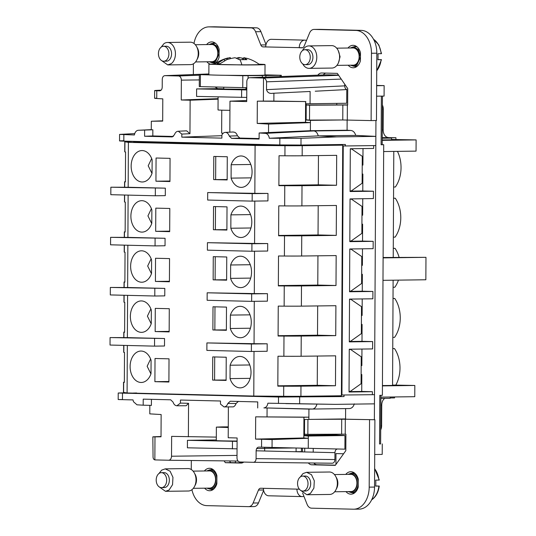<?xml version="1.0" encoding="UTF-8"?>
<svg xmlns="http://www.w3.org/2000/svg" width="536" height="536" viewBox="0 0 536 536"><rect width="100%" height="100%" fill="white"/><g stroke="black" fill="none" stroke-linecap="round" stroke-linejoin="round"><path stroke-width="0.8" d="M208.859 74.484L199.338 74.638L211.157 74.953A28.06 0.523 0.3 0 0 225.254 75.295L243.016 75.429A28.06 0.523 0.3 0 0 254.593 75.382A28.06 0.523 0.3 0 0 258.332 75.335A28.06 0.523 0.3 0 0 264.972 75.027L265.032 64.555A28.06 0.523 0.3 0 0 258.989 64.199M214.963 63.965L208.913 64.26L208.859 74.732A28.06 0.523 0.3 0 0 211.157 74.953M208.913 64.26L243.069 64.95A28.06 0.523 0.3 0 0 265.032 64.555M199.338 74.638L199.278 86.611L246.795 87.73M217.683 88.641L223.753 88.788L217.683 88.641L215.07 87.02M242.754 87.696L242.815 75.723L225.254 75.295M227.968 57.982A37.413 37.413 0 0 0 214.534 64.28A22.445 0.422 0.3 0 0 215.063 64.387A22.445 0.422 0.3 0 0 241.85 64.843A22.445 0.422 0.3 0 0 259.411 64.514A37.413 37.413 0 0 0 247.458 58.464L243.793 57.674L246.908 59.643L239.404 59.684L235.049 57.714L231.485 58.377L226.976 59.536L219.861 63.811A21.413 0.402 0.3 0 1 216.966 63.697L223.78 59.402L230.225 57.526L230.393 58.692M242.815 75.723L262.272 75.569A2.245 1.601 91.4 0 0 262.781 77.218M254.593 75.382L262.272 75.569M264.972 74.866L281.3 75.288L266.01 75.522A2.245 1.601 91.4 0 1 265.534 77.117M246.788 88.949L245.254 87.73M246.741 97.425L196.578 96.4L196.612 88.916L246.781 89.948M217.71 88.641L196.612 88.916M258.332 75.335L266.01 75.522M243.666 58.451L238.962 57.486L236.523 58.143M223.76 87.234L223.746 89.03L246.781 89.304M241.595 97.492L241.636 90.014M220.028 63.684L216.966 63.697M224.638 60.669L224.082 59.429M227.217 59.543L227.137 58.21M238.962 57.486L238.875 59.328M242.6 59.684L242.527 58.129M243.793 57.674L243.478 59.677M245.046 59.67L245.193 58.404M306.465 40.542A7.558 5.4 91.4 0 0 304.83 40.14A7.558 5.4 91.4 0 0 299.242 47.764L301.922 47.831A3.739 2.62 89.3 0 0 301.989 47.831A3.739 2.62 89.3 0 0 304.2 46.016L309.553 33.051A7.484 5.233 89.3 0 1 313.975 29.42A7.484 5.233 89.3 0 1 314.109 29.42L355.884 30.438A22.445 15.705 89.3 0 1 371.468 53.265L376.815 53.191A22.445 15.705 89.3 0 0 361.231 30.371L319.456 29.353A7.484 5.233 89.3 0 0 319.315 29.353A7.484 5.233 89.3 0 0 319.181 29.353M193.978 43.463A22.445 15.705 89.3 0 1 208.886 26.867A22.445 15.705 89.3 0 1 209.295 26.874L251.069 27.885A7.484 5.233 89.3 0 1 255.585 31.738L260.804 44.957A3.739 2.62 89.3 0 0 263.062 46.887L302.592 47.724M193.395 63.811L193.342 74.551M317.875 75.147A7.484 5.233 89.3 0 1 321.493 72.997A7.484 5.233 89.3 0 1 321.627 72.997L337.332 73.378L347.723 88.594L347.636 105.056L342.846 105.009L342.772 119.97L371.12 120.587L371.468 53.265M347.978 48.019A11.223 7.852 89.3 0 1 352.983 45.332A11.223 7.852 89.3 0 1 360.48 52.709L360.44 60.762A11.223 7.852 89.3 0 1 353.278 67.777A11.223 7.852 89.3 0 1 348.199 65.225M206.621 44.582A11.223 7.852 89.3 0 1 211.633 41.895A11.223 7.852 89.3 0 1 219.13 49.265L219.083 57.325A11.223 7.852 89.3 0 1 213.79 63.992M210.259 64.106A11.223 7.852 89.3 0 1 206.849 61.787M208.886 26.867L214.233 26.8A22.445 15.705 89.3 0 1 214.641 26.8L256.416 27.818A7.484 5.233 89.3 0 1 260.932 31.671L266.024 44.575M371.12 120.587L376.466 120.52L376.815 53.191M229.924 110.329A18.706 0.348 -179.7 0 1 218.025 109.94L218.098 96.922M347.636 104.889L306.224 105.043L309.587 105.19L309.507 120.098L342.772 119.97M309.587 105.19L342.846 105.009M323.322 74.946A7.484 5.233 89.3 0 1 325.767 73.097M304.83 40.14L271.323 39.322A7.558 5.4 91.4 0 0 265.742 46.947M355.938 67.074A11.223 7.852 89.3 0 1 354.685 66.263M354.43 46.813A11.223 7.852 89.3 0 1 355.663 45.969M214.588 63.637A11.223 7.852 89.3 0 1 213.335 62.826M213.08 43.376A11.223 7.852 89.3 0 1 214.313 42.532M376.647 85.713L384.138 85.613L384.084 96.091L376.594 96.185M384.138 85.613L376.647 85.432M345.063 84.695L344.728 84.701M345.251 84.969L344.728 84.956L344.722 85.861C344.802 87.777 345.492 89.016 346.779 89.566L346.712 103.26L336.762 103.388L336.755 104.882M337.961 74.296L337.955 75.067L327.221 74.806L249.709 77.713L263.323 78.042A3.739 2.566 -92.1 0 1 263.498 78.055C265.199 78.417 266.218 79.676 266.553 81.827L266.513 89.646C267.43 92.648 269.541 93.854 272.831 93.271L273.903 93.224L273.863 101.096L305.848 101.552M347.134 120.004L347.08 130.221L350.899 130.469C353.184 130.757 354.798 132.399 355.743 135.4L318.27 135.889C317.413 132.888 315.945 131.246 313.862 130.952L350.899 130.469M354.336 403.856C353.385 406.804 351.757 408.365 349.445 408.553L345.62 408.613L345.566 418.931L314.766 419.34L345.311 419.226L345.231 434.187L307.858 434.334L307.939 419.427L338.028 419.052L374.376 419.728L374.503 394.67L341.941 395.019L374.503 394.67L375.857 136.379L355.743 135.4M336.588 136.894L318.27 135.889L269.307 138.255L301.018 138.335L336.588 136.894L375.857 136.379L375.944 120.526M305.882 103.796L305.594 101.552L257.327 101.157L257.206 123.414L305.487 122.282L305.795 119.964L310.438 120.379L340.722 119.984M309.507 120.098L306.143 119.796M326.86 74.819L327.221 74.806M118.188 399.528L118.222 393.015L126.014 392.794M301.446 448.136L301.426 451.62A1.494 1.045 89.3 0 0 301.44 451.868M374.376 419.728L374.899 419.742L374.543 487.07A22.445 15.705 89.3 0 1 359.133 509.133L353.787 509.2A22.445 15.705 89.3 0 1 353.378 509.2L311.604 508.182A7.484 5.233 89.3 0 1 307.088 504.329L302.646 493.073M263.638 490.433L258.459 502.949A7.484 5.233 89.3 0 1 254.044 506.58A7.484 5.233 89.3 0 1 253.91 506.58M242.252 462.903L230.688 462.622L229.535 460.94M134.73 133.598L119.575 134.409L134.402 134.971A5.983 4.188 89.3 0 1 134.891 133.176A5.983 4.188 89.3 0 1 138.315 130.275A5.983 4.188 89.3 0 1 138.422 130.275L152.847 129.792L151.273 129.812L151.32 121.243L162.683 121.116L162.797 98.859L156.746 98.497C153.912 98.316 153.912 98.235 156.767 98.249M301.018 138.335L300.984 145.048L345.352 144.465L345.338 145.966L343.248 145.913L341.941 395.019M375.81 145.564L345.338 145.966M373.679 145.591L373.666 148.432L350.31 148.74L350.082 191.526L373.438 191.225L362.785 190.97L362.872 174.066L362.182 173.939M362.229 165.095L362.919 165.088L363.006 148.573M362.758 165.088L362.229 165.175M372.373 394.617L372.386 391.702L349.037 392.01L349.258 349.217L372.614 348.916L372.654 341.579L349.298 341.888L349.519 299.101L372.875 298.793L372.915 291.463L349.559 291.765L349.78 248.979L373.136 248.671L373.177 241.341L349.82 241.649L350.042 198.93L373.398 198.555L373.438 191.225M362.745 198.695L362.658 215.204L361.968 215.217M361.921 224.189L362.611 224.182L361.921 224.061M361.968 215.298L362.497 215.211M362.611 224.182L362.524 241.086L349.82 241.24M373.177 241.341L362.524 241.086M361.706 265.333L362.396 265.327L362.483 248.811M362.229 265.327L361.706 265.414M361.659 274.184L362.349 274.305L362.256 291.209L349.559 291.363M372.915 291.463L362.256 291.209M362.215 298.934L362.128 315.449L361.445 315.456M361.398 324.434L362.081 324.421L361.398 324.3M361.445 315.536L361.968 315.449M362.081 324.421L361.994 341.332L349.298 341.479M372.654 341.579L361.994 341.332M361.184 365.572L361.867 365.565L361.954 349.05M361.706 365.565L361.177 365.653M361.137 374.423L361.82 374.543L361.733 391.448L349.037 391.602M372.386 391.702L361.733 391.448M374.456 403.849L335.188 404.365L267.913 403.193L267.43 404.988C266.606 406.837 265.434 407.809 263.893 407.896L308.924 409.095L345.62 408.613M344.038 395.065L344.032 396.566L278.506 397.029L118.222 393.015M335.027 434.193L335.027 434.937L304.495 435.333M256.134 450.803L334.946 452.659L334.913 459.546L256.094 458.635L256.134 450.803C256.295 448.538 257.173 447.312 258.767 447.125L344.896 449.161L344.97 435.547L335.027 434.937M334.946 452.659C335.114 450.387 335.992 449.168 337.586 448.98M253.501 462.307L332.273 463.218C333.868 463.044 334.745 461.818 334.913 459.546M313.205 452.15L313.225 448.418M304.703 451.949L304.723 448.217M335.422 465.168L317.064 464.719A7.484 5.233 89.3 0 1 313.808 463.01M335.918 464.478L335.971 453.583L343.596 453.771M380.882 395.334L380.627 443.929L379.548 443.969L379.803 395.347L382.382 395.307L383.696 144.707L381.116 144.747L383.696 144.707M380.627 443.895L379.548 443.969M338.491 75.08L337.955 75.067M344.728 84.212L344.728 84.956M221.77 110.175L221.649 133.149L223.164 133.283M305.594 101.552L305.487 122.282L310.424 122.623L310.384 130.697L259.136 132.975L265.333 133.364L313.862 130.952L310.384 130.697L347.08 130.221M268.523 132.667L268.563 124.091L310.424 122.623L310.438 120.379M306.27 103.79L336.762 103.388M346.712 103.26L310.063 103.736L310.123 91.468L273.903 93.224M305.627 103.796L310.063 103.736M282.599 92.802L310.123 91.468M315.248 91.214L346.779 89.566M246.728 100.534L229.971 101.17L246.721 101.579L246.821 81.733A4.094 2.861 89.3 0 1 249.582 77.713A4.094 2.861 89.3 0 1 249.709 77.713M218.085 99.18L190.139 100.205L181.248 99.991L218.085 98.644M181.248 99.991L181.349 80.139A4.094 2.861 89.3 0 0 178.508 75.978L199.338 75.201M156.746 98.497L156.787 90.765C153.912 90.678 153.919 90.544 156.807 90.376C153.919 90.544 153.912 90.678 156.787 90.765L159.581 90.832C161.175 90.651 162.053 89.425 162.22 87.16L162.261 79.328C162.428 77.057 163.306 75.831 164.9 75.65L178.508 75.978M208.866 73.948L164.78 75.65L208.866 73.955M156.807 90.376L161.122 90.155M383.662 151.547L416.05 151.125L416.11 139.903L382.215 140.352M391.561 139.474L416.11 139.903M382.215 139.943L391.561 139.809L391.568 138.107L382.222 138.241M382.228 137.605L395.923 137.712L382.784 137.893L391.568 138.107M388.372 137.524A7.484 5.233 89.3 0 1 383.18 129.92L383.287 109.264A7.484 5.233 89.3 0 0 382.396 105.029M382.262 443.935L382.208 454.407L374.718 454.508M380.828 405.082L381.739 405.069L381.625 425.731A7.484 5.233 89.3 0 1 380.694 429.919M381.739 405.069A7.484 5.233 89.3 0 1 384.781 398.375M394.563 396.955L394.556 397.9L390.208 397.96M380.862 398.429L390.208 398.295L390.215 397.008M380.868 397.136L414.764 396.694L414.824 385.471L392.566 385.049M382.429 385.893L414.824 385.471M221.891 135.688L181.818 137.156L221.877 138.134L221.891 135.065A5.983 4.188 89.3 0 1 225.22 132.392A5.983 4.188 89.3 0 1 225.435 132.385C227.21 132.539 228.483 133.766 229.254 136.07L231.639 138.368L239.82 138.074L259.109 138.543M229.971 101.17L229.817 132.164M235.398 462.736L235.405 461.007M190.139 100.205L189.958 133.692L181.831 134.087L181.818 137.156M122.677 399.555C116.828 399.481 116.754 399.514 122.463 399.655L122.496 393.236M230.239 401.25L227.854 403.434C227.063 405.692 225.777 406.858 224.001 406.925L220.484 404.077L220.504 401.008L180.438 400.037L180.424 403.106L176.88 405.779C175.105 405.625 173.832 404.399 173.061 402.101L170.676 399.802L143.213 399.132L143.179 405.189L136.982 404.807L133.484 401.732L133.015 399.91L122.463 399.655M296.04 396.318L296.04 396.861L344.032 396.566M296.04 396.861L275.062 396.747L136.62 393.377C130.952 393.216 130.965 393.089 136.66 392.988M216.316 437.108L171.634 436.378L171.527 456.223C171.346 458.702 170.388 460.042 168.646 460.243L155.031 459.915A3.739 2.667 -89.4 0 1 154.857 459.901C153.557 459.54 152.954 458.28 153.048 456.116L152.84 436.847M243.746 462.072A7.484 5.233 89.3 0 1 241.187 463.071A7.484 5.233 89.3 0 1 241.046 463.071L225.341 462.689L224.102 460.873M225.341 462.689L230.688 462.622M264.684 448.364L264.67 450.93A1.494 1.045 89.3 0 1 264.67 451.004M237.086 441.363L187.446 440.324L216.303 439.949M237.086 441.041A18.706 0.348 -179.7 0 1 216.296 440.585L216.37 427.118L228.262 427.507M294.485 447.975L264.503 448.364M296.1 448.009L296.08 451.694L301.426 451.62M345.231 434.187L345.914 434.2L345.827 450.655L335.281 465.362L311.724 464.792A7.484 5.233 89.3 0 1 308.354 462.943M345.311 419.226L374.899 419.742M353.787 509.2A22.445 15.705 89.3 0 0 369.197 487.137L369.552 419.815M299.356 489.18L260.751 488.242A3.739 2.62 89.3 0 0 260.684 488.242A3.739 2.62 89.3 0 0 258.473 490.058L253.119 503.016A7.484 5.233 89.3 0 1 248.697 506.647A7.484 5.233 89.3 0 1 248.563 506.647L206.789 505.629A22.445 15.705 89.3 0 1 191.922 489.696M191.319 460.504L191.272 469.529M300.984 145.048L279.825 144.934L123.816 141.136L123.85 134.717M124.03 140.74C118.161 140.841 118.088 140.975 123.816 141.136M335.918 395.843L335.918 396.365M337.231 145.048L337.231 144.573M362.182 174.073L362.872 174.066M362.785 190.97L350.088 191.118M361.659 274.311L362.349 274.305M361.137 374.55L361.82 374.543M285.822 403.615L335.188 404.365M228.376 407.032L228.209 437.751L237.106 437.972L236.999 457.818A4.094 2.861 89.3 0 0 239.84 461.978L253.454 462.307C255.042 462.133 255.927 460.906 256.094 458.635M344.97 435.547L308.321 436.029L308.254 448.297M349.445 408.553L308.924 409.095L308.883 417.169L303.939 417.236L303.832 437.966L308.307 438.274L272.094 439.574L255.558 439.098L303.832 437.966L303.885 435.721L308.321 436.029M345.566 418.931L304.227 419.474M255.558 439.098L255.672 416.841L308.883 417.169L308.877 419.413M263.893 407.896L312.401 409.035C314.491 408.861 315.979 407.3 316.863 404.352M307.858 434.334L304.502 434.207M377.9 59.55L381.143 59.67L377.88 59.724A19.209 13.44 -90.7 0 0 377.913 53.741L381.17 53.68A18.773 13.139 -90.7 0 0 373.565 39.302M265.333 133.364A5.983 4.188 89.3 0 1 268.838 136.439A5.983 4.188 89.3 0 1 269.3 138.255M263.498 78.055L263.377 101.096L273.863 101.096M257.206 123.414L268.563 124.091M263.377 101.096L257.327 101.157M232.999 132.01L234.755 132.305A6.278 4.395 -90.7 0 1 237.441 135.796L229.254 136.07M239.82 138.074L237.441 135.796M152.847 129.792L152.814 135.956L173.356 136.452M185.885 130.864L186.709 130.878L189.958 133.692M162.683 120.808L151.32 121.243M397.444 151.366A27.684 19.37 89.3 0 1 395.354 187.01L393.598 187.03M395.91 139.414L395.923 137.712M392.754 348.547L394.509 348.588A27.684 19.37 89.3 0 1 395.856 385.009M382.436 385.558L392.56 385.431L393.116 280.201M172.21 136.915L174.461 134.737C175.252 132.472 176.538 131.313 178.32 131.24L181.831 134.087M186.113 130.844L178.32 131.24M172.297 136.908L144.593 136.251L144.62 130.194M231.639 138.368L259.102 139.038L259.136 132.975M180.424 403.106L188.551 403.3L186.146 405.739L176.88 405.779M188.377 436.786L188.551 403.3M224.001 406.925L233.321 406.864A6.278 4.395 -90.7 0 0 236.041 403.508L238.446 401.343M230.266 401.25L257.729 401.92L257.695 407.976M151.433 399.333L151.4 405.39L143.179 405.189M149.832 405.35L149.785 413.866L161.142 414.542L161.028 436.8L154.978 436.867C152.137 436.887 152.144 436.84 154.991 436.726L161.028 436.498M154.857 459.901L154.978 436.867C152.137 436.887 152.144 436.84 154.991 436.726M204.39 470.977A11.223 7.852 89.3 0 1 209.395 468.29A11.223 7.852 89.3 0 1 216.892 475.66L216.852 483.72A11.223 7.852 89.3 0 1 209.69 490.735A11.223 7.852 89.3 0 1 204.618 488.182M345.968 491.619A11.223 7.852 89.3 0 0 351.04 494.172A11.223 7.852 89.3 0 0 358.202 487.157L358.249 479.104A11.223 7.852 89.3 0 0 350.752 471.727A11.223 7.852 89.3 0 0 345.74 474.414M264.503 447.265L264.503 448.485L256.657 448.585M237.046 448.84L187.406 447.808L187.446 440.324M232.47 441.423L232.43 448.9M228.269 426.857A18.706 0.348 0.3 0 0 221.984 426.897L216.37 427.118M303.892 496.242A7.558 5.4 -88.6 0 1 302.15 496.604A7.558 5.4 -88.6 0 1 296.937 489.12M302.15 496.604L268.643 495.787A7.558 5.4 -88.6 0 1 263.431 488.303M277.829 385.82L317.252 385.304L335.476 385.746L300.964 386.181L300.91 396.278L341.405 395.776L342.718 145.169L278.204 145.444L133.665 141.685M267.035 416.72L267.075 408.151M255.672 416.841L303.939 417.236L303.972 419.48M381.062 59.63L381.143 59.67A18.773 13.139 -90.7 0 1 376.728 70.745M152.814 135.956L144.593 136.251M336.675 48.166L353.016 47.952A8.603 6.023 89.3 0 1 358.953 54.464A8.603 6.023 89.3 0 1 355.978 64.179A8.603 6.023 89.3 0 1 353.244 65.157L336.903 65.372M195.325 44.729L211.666 44.515A8.603 6.023 89.3 0 1 217.603 51.021A8.603 6.023 89.3 0 1 214.628 60.736A8.603 6.023 89.3 0 1 211.888 61.72L195.553 61.935M393.786 151.42L393.23 257.367M302.572 451.895L302.425 448.163M394.509 348.588L392.754 348.614M168.693 460.25L238.058 461.034L168.646 460.243M210.849 469.771A11.223 7.852 89.3 0 1 212.082 468.926M212.357 490.031A11.223 7.852 89.3 0 1 211.104 489.221M352.199 473.208A11.223 7.852 89.3 0 1 353.432 472.363M353.706 493.468A11.223 7.852 89.3 0 1 352.453 492.658M228.269 426.998L222.943 427.152L228.269 427.373M375.669 485.944L378.912 486.065L375.649 486.118A19.209 13.44 -90.7 0 0 375.682 480.135L378.939 480.075A18.773 13.139 -90.7 0 0 374.637 468.786M350.088 190.883L351.408 190.863L362.135 183.245L362.276 156.318L351.623 148.975L350.31 148.941M350.303 148.988L351.623 148.975M349.827 241.006L351.14 240.986L361.874 233.368L362.014 206.434L351.361 199.097L350.042 199.064M350.042 199.111L351.361 199.097M349.559 291.122L350.879 291.108L361.612 283.484L361.753 256.556L351.1 249.213L349.78 249.18M349.78 249.233L351.1 249.213M349.298 341.244L350.618 341.224L361.351 333.606L361.492 306.672L350.839 299.336L349.519 299.302M349.519 299.349L350.839 299.336M349.037 391.36L350.356 391.347L361.083 383.722L361.224 356.795L350.578 349.452L349.258 349.425M349.258 349.472L350.578 349.452M393.076 287.269L394.824 287.249A27.684 19.37 89.3 0 0 398.456 280.134M393.277 248.376L395.032 248.349A27.684 19.37 89.3 0 1 399.092 257.293M393.277 248.309L395.032 248.349M392.814 337.392L394.563 337.365A27.684 19.37 89.3 0 0 394.771 298.472L393.015 298.425M393.015 298.492L394.771 298.472M393.545 198.186L395.293 198.233L393.545 198.253M395.293 198.233A27.684 19.37 89.3 0 1 395.092 237.126L393.337 237.153M133.665 141.471L130.817 141.504A20.951 0.389 0.3 0 0 124.788 141.752A20.951 0.389 0.3 0 0 124.928 141.799L128.399 142.375L128.164 187.258L110.858 187.211L165.336 188.163L128.164 187.258M123.528 382.248L123.474 392.352A20.951 0.389 0.3 0 0 123.615 392.399L123.669 382.295A20.951 0.389 0.3 0 1 123.528 382.248A20.951 0.389 0.3 0 1 124.352 382.148M125.404 181.664A20.951 0.389 0.3 0 0 124.58 181.771A20.951 0.389 0.3 0 0 124.714 181.818L125.404 181.932L125.558 152.01L124.875 151.896L124.928 141.799M125.143 231.787A20.951 0.389 0.3 0 0 124.319 231.894A20.951 0.389 0.3 0 0 124.453 231.934L125.143 232.048L125.297 202.126L124.613 202.012A20.951 0.389 -179.7 0 1 124.473 201.971L124.506 195.024M124.881 281.909A20.951 0.389 0.3 0 0 124.051 282.01A20.951 0.389 0.3 0 0 124.191 282.057L124.875 282.171L125.035 252.248L124.352 252.134A20.951 0.389 -179.7 0 1 124.211 252.088L124.245 245.146M124.613 332.025A20.951 0.389 0.3 0 0 123.789 332.132A20.951 0.389 0.3 0 0 123.93 332.179L124.613 332.293L124.774 302.371L124.084 302.257A20.951 0.389 -179.7 0 1 123.95 302.21L123.984 295.262M123.669 382.295L124.352 382.409L124.506 352.487L123.823 352.373A20.951 0.389 -179.7 0 1 123.682 352.326L123.722 345.385M254.01 351.448L253.776 396.057L127.086 392.975L123.615 392.399M127.086 392.975L127.334 345.472M127.374 337.62L164.545 338.524L110.074 337.573L127.374 337.62L127.595 295.349M127.635 287.497L164.807 288.401L110.336 287.45L127.635 287.497L127.856 245.233M127.903 237.381L165.068 238.286L110.597 237.327L127.903 237.381L128.124 195.111M206.909 342.919L251.404 344.005L267.183 343.797L267.149 351.274L251.371 351.482L206.869 350.397L206.909 342.919L254.051 343.69L254.272 301.326M207.171 292.797L251.672 293.882L267.451 293.674L267.41 301.158L251.632 301.359L207.13 300.281L207.171 292.797L254.312 293.574L254.533 251.21M207.432 242.681L251.933 243.759L267.712 243.558L267.672 251.036L251.893 251.243L207.392 250.158L207.432 242.681L254.58 243.451L254.801 201.087M207.693 192.558L252.195 193.643L267.973 193.436L267.933 200.913L252.155 201.121L207.653 200.042L207.693 192.558L254.841 193.335L255.089 145.457L128.399 142.375M165.336 188.163L165.296 195.64L155.319 195.774L110.818 194.689L110.858 187.211M165.068 238.286L165.034 245.763L155.058 245.897L110.557 244.811L110.597 237.327M164.807 288.401L164.766 295.885L154.797 296.013L110.295 294.934L110.336 287.45M164.545 338.524L164.505 346.001L154.529 346.135L110.034 345.05L110.074 337.573M252.074 171.942A15.712 10.995 -90.7 0 0 240.872 155.963A15.712 10.995 -90.7 0 0 231.163 164.74L231.096 178.126A15.712 10.995 -90.7 0 0 241.28 187.386A15.712 10.995 -90.7 0 0 252.074 171.942M212.625 380.091L212.745 356.902L226.232 357.231L226.112 380.419L212.625 380.091L226.112 380.004M212.886 329.975L213.006 306.78L226.494 307.108L226.373 330.303L212.886 329.975L226.373 329.888M152.13 159.829A15.712 10.995 -90.7 0 0 141.94 150.562A15.712 10.995 -90.7 0 0 131.153 166.006A15.712 10.995 -90.7 0 0 142.355 181.985A15.712 10.995 -90.7 0 0 152.056 173.208L152.13 159.829M151.34 310.19L151.273 323.57A15.712 10.995 -90.7 0 1 141.564 332.347A15.712 10.995 -90.7 0 1 130.369 316.367A15.712 10.995 -90.7 0 1 141.156 300.924A15.712 10.995 -90.7 0 1 151.34 310.19M130.63 266.251A15.712 10.995 -90.7 0 0 141.826 282.224A15.712 10.995 -90.7 0 0 151.534 273.447L151.608 260.067A15.712 10.995 -90.7 0 0 141.417 250.808A15.712 10.995 -90.7 0 0 130.63 266.251M151.869 209.945L151.795 223.331A15.712 10.995 -90.7 0 1 142.094 232.108A15.712 10.995 -90.7 0 1 130.891 216.129A15.712 10.995 -90.7 0 1 141.678 200.685A15.712 10.995 -90.7 0 1 151.869 209.945M155.802 208.129L169.805 208.47L169.684 231.659L155.681 231.318L155.802 208.129M155.279 308.374L169.282 308.709L169.162 331.905L155.159 331.563L155.279 308.374M156.063 158.013L170.066 158.355L169.946 181.543L155.942 181.202L156.063 158.013M169.423 281.782L155.42 281.44L155.541 258.252L169.544 258.593L169.423 281.782M154.897 381.679L155.018 358.49L169.021 358.832L168.9 382.021L154.897 381.679L168.9 381.498M230.045 378.604L230.118 365.224A15.712 10.995 -90.7 0 1 239.82 356.447A15.712 10.995 -90.7 0 1 251.022 372.426A15.712 10.995 -90.7 0 1 240.235 387.87A15.712 10.995 -90.7 0 1 230.045 378.604L250.178 378.342M230.574 278.365A15.712 10.995 -90.7 0 0 240.758 287.624A15.712 10.995 -90.7 0 0 251.545 272.181A15.712 10.995 -90.7 0 0 240.349 256.208A15.712 10.995 -90.7 0 0 230.641 264.985L230.574 278.365L250.701 278.104M230.306 328.488L230.38 315.101A15.712 10.995 -90.7 0 1 240.088 306.324A15.712 10.995 -90.7 0 1 251.284 322.304A15.712 10.995 -90.7 0 1 240.496 337.747A15.712 10.995 -90.7 0 1 230.306 328.488L250.439 328.22M251.806 222.065A15.712 10.995 -90.7 0 0 240.61 206.085A15.712 10.995 -90.7 0 0 230.902 214.862L230.835 228.242A15.712 10.995 -90.7 0 0 241.019 237.508A15.712 10.995 -90.7 0 0 251.806 222.065M213.147 279.852L226.634 280.181L226.755 256.992L213.268 256.664L213.147 279.852L226.634 279.765M213.408 229.73L226.895 230.058L227.016 206.869L213.529 206.541L213.408 229.73L226.902 229.643M213.67 179.614L213.797 156.425L227.277 156.753L227.157 179.942L213.67 179.614L227.164 179.526M130.107 366.49A15.712 10.995 -90.7 0 0 141.303 382.47A15.712 10.995 -90.7 0 0 151.011 373.686L151.078 360.306A15.712 10.995 -90.7 0 0 140.894 351.047A15.712 10.995 -90.7 0 0 130.107 366.49M267.183 343.797L254.051 343.69M253.776 396.057L283.671 396.292A20.951 0.389 -179.7 0 0 300.91 396.278M335.476 385.746L335.637 355.824L301.118 356.252A20.951 0.389 -179.7 0 1 283.879 356.266L277.983 356.226L277.829 386.148L283.725 386.195L283.671 396.292M278.09 335.704L317.52 335.188L335.737 335.63L335.898 305.708L301.379 306.136A20.951 0.389 -179.7 0 1 284.14 306.15L278.244 306.103L278.09 336.025L283.986 336.072A20.951 0.389 0.3 0 0 301.225 336.059L301.118 356.252M278.351 285.581L317.781 285.065L336.005 285.507L336.159 255.585L301.641 256.014A20.951 0.389 -179.7 0 1 284.402 256.027L278.506 255.98L278.351 285.902L284.248 285.949A20.951 0.389 0.3 0 0 301.487 285.936L301.379 306.136M278.613 235.458L318.042 234.942L336.266 235.391L336.42 205.469L301.902 205.898A20.951 0.389 -179.7 0 1 284.67 205.911L278.774 205.864L278.613 235.786L284.509 235.833A20.951 0.389 0.3 0 0 301.748 235.82L301.641 256.014M278.881 185.342L318.304 184.826L336.528 185.268L336.682 155.346L302.17 155.775A20.951 0.389 -179.7 0 1 284.931 155.788L279.035 155.742L278.874 185.664L284.77 185.711A20.951 0.389 0.3 0 0 302.009 185.697L301.902 205.898M255.089 145.457L284.985 145.691L284.931 155.788M267.973 193.436L254.841 193.335M267.712 243.558L254.58 243.451M267.451 293.674L254.312 293.574M300.964 386.181A20.951 0.389 -179.7 0 1 283.725 386.195M336.266 235.391L301.748 235.82M336.005 285.507L301.487 285.936M335.737 335.63L301.225 336.059M342.718 145.169L302.217 145.678A20.951 0.389 -179.7 0 1 284.985 145.691M336.528 185.268L302.009 185.697M378.825 486.025L378.912 486.065A18.773 13.139 -90.7 0 1 372.165 499.378A18.773 13.139 -90.7 0 1 371.723 499.699M124.788 141.752L124.734 151.849A20.951 0.389 0.3 0 0 124.875 151.896M383.106 257.501L425.966 257.334L425.852 279.772L382.985 280.335M155.319 195.774L155.36 188.29M155.058 245.897L155.098 238.413M154.797 296.013L154.83 288.536M154.529 346.135L154.569 338.651M250.808 164.485L231.163 164.74M251.223 177.858L231.096 178.126M214.715 356.949L214.594 380.064M214.976 306.833L214.856 329.948M151.989 173.416L148.197 165.785L151.661 158.535M150.877 308.897L147.407 316.146L151.199 323.778M151.139 258.781L147.675 266.024L151.46 273.661M151.4 208.658L147.936 215.907L151.721 223.539M169.691 231.137L155.681 231.318M169.162 331.375L155.159 331.563M169.952 181.021L155.942 181.202M169.423 281.259L155.42 281.44M249.756 364.969L230.118 365.224M250.279 264.724L230.641 264.985M250.017 314.846L230.38 315.101M250.54 214.608L230.902 214.862M250.962 227.981L230.835 228.242M215.238 256.711L215.117 279.825M215.499 206.588L215.378 229.71M215.76 156.472L215.64 179.587M150.616 359.02L147.145 366.269L150.938 373.9M251.672 293.882L251.632 301.359M251.933 243.759L251.893 251.243M252.195 193.643L252.155 201.121M251.404 344.005L251.371 351.482M318.042 234.942L318.196 205.69M317.781 285.065L317.935 255.813M317.52 335.188L317.667 305.935M317.252 385.304L317.406 356.051M318.304 184.826L318.458 155.574M302.699 63.858A11.223 7.852 -90.7 0 0 309.084 68.36L331.891 68.059A11.223 7.852 -90.7 0 0 335.462 66.779A11.223 7.852 -90.7 0 0 339.469 59.007A11.223 7.852 -90.7 0 0 339.409 54.464A11.223 7.852 -90.7 0 0 331.603 45.614L308.796 45.915A11.223 7.852 -90.7 0 0 305.225 47.195A11.223 7.852 -90.7 0 0 302.525 50.578M167.44 42.471A11.223 7.852 -90.7 0 1 175.185 50.96A11.223 7.852 -90.7 0 1 171.306 63.637L167.734 64.916L190.541 64.622A11.223 7.852 -90.7 0 0 194.112 63.335A11.223 7.852 -90.7 0 0 198.112 55.57A11.223 7.852 -90.7 0 0 198.059 51.027A11.223 7.852 -90.7 0 0 190.253 42.177L167.44 42.471A11.223 7.852 -90.7 0 0 163.875 43.758L161.175 47.134M383.099 257.89L425.966 257.334M309.084 68.36A11.223 7.852 -90.7 0 0 312.656 67.074A11.223 7.852 -90.7 0 0 316.535 54.404A11.223 7.852 -90.7 0 0 308.796 45.915M167.734 64.916L161.349 60.421M193.094 471.124L209.435 470.91A8.603 6.023 89.3 0 1 215.371 477.415A8.603 6.023 89.3 0 1 212.39 487.13A8.603 6.023 89.3 0 1 209.656 488.115L193.315 488.33M334.444 474.561L350.785 474.347A8.603 6.023 89.3 0 1 356.721 480.859A8.603 6.023 89.3 0 1 353.74 490.574A8.603 6.023 89.3 0 1 351.006 491.552L334.672 491.767M304.924 49.707L307.597 49.667A7.484 5.233 89.3 0 1 312.756 55.329A7.484 5.233 89.3 0 1 310.17 63.777A7.484 5.233 89.3 0 1 307.791 64.635L305.118 64.668A7.484 5.233 -90.7 0 0 307.497 63.811A7.484 5.233 -90.7 0 0 310.089 55.362A7.484 5.233 -90.7 0 0 304.924 49.707A7.484 5.233 -90.7 0 0 302.545 50.558A7.484 5.233 -90.7 0 0 299.959 59.007A7.484 5.233 -90.7 0 0 305.118 64.668M163.574 46.264L166.247 46.23A7.484 5.233 89.3 0 1 171.406 51.892A7.484 5.233 89.3 0 1 168.82 60.34A7.484 5.233 89.3 0 1 166.441 61.191L163.768 61.231A7.484 5.233 -90.7 0 0 166.147 60.374A7.484 5.233 -90.7 0 0 168.733 51.925A7.484 5.233 -90.7 0 0 163.574 46.264A7.484 5.233 -90.7 0 0 161.195 47.121A7.484 5.233 -90.7 0 0 158.602 55.57A7.484 5.233 -90.7 0 0 163.768 61.231M159.112 486.815L165.503 491.311L188.31 491.016A11.223 7.852 -90.7 0 0 191.875 489.73A11.223 7.852 -90.7 0 0 195.881 481.965A11.223 7.852 -90.7 0 0 195.821 477.422A11.223 7.852 -90.7 0 0 188.015 468.571L165.209 468.866L161.644 470.152L158.944 473.529A7.484 5.233 -90.7 0 0 156.371 481.965A7.484 5.233 -90.7 0 0 161.537 487.626A7.484 5.233 -90.7 0 0 163.916 486.768A7.484 5.233 -90.7 0 0 166.502 478.32A7.484 5.233 -90.7 0 0 161.343 472.658A7.484 5.233 -90.7 0 0 158.964 473.516M300.468 490.252L306.853 494.748L329.66 494.453A11.223 7.852 -90.7 0 0 333.231 493.174A11.223 7.852 -90.7 0 0 337.231 485.402A11.223 7.852 -90.7 0 0 337.171 480.859A11.223 7.852 -90.7 0 0 329.365 472.008L306.559 472.31L302.994 473.59L300.294 476.973M165.503 491.311L169.068 490.031L172.552 484.678L172.954 477.355L170.1 471.211L165.209 468.873M306.853 494.748L310.418 493.468L313.902 488.115L314.304 480.799L311.45 474.648L306.559 472.31M161.343 472.658L164.009 472.625A7.484 5.233 89.3 0 1 169.175 478.286A7.484 5.233 89.3 0 1 166.589 486.735A7.484 5.233 89.3 0 1 164.21 487.586L161.537 487.626M302.693 476.102L305.366 476.062A7.484 5.233 89.3 0 1 310.525 481.723A7.484 5.233 89.3 0 1 307.939 490.172A7.484 5.233 89.3 0 1 305.56 491.03L302.887 491.063A7.484 5.233 -90.7 0 0 305.265 490.206A7.484 5.233 -90.7 0 0 307.852 481.757A7.484 5.233 -90.7 0 0 302.693 476.102A7.484 5.233 -90.7 0 0 300.314 476.953A7.484 5.233 -90.7 0 0 297.721 485.402A7.484 5.233 -90.7 0 0 302.887 491.063M200.343 86.665L200.41 74.692M248.088 78.383L248.101 75.757M280.167 76.568L280.174 75.335M241.85 64.843A37.413 8.134 -89.9 0 0 239.92 59.684M347.281 120.01L347.355 105.049M355.884 30.438L361.231 30.371M314.109 29.42L319.456 29.353M209.295 26.874L214.641 26.8M251.069 27.885L256.416 27.818M255.585 31.738L260.932 31.671M260.804 44.957L265.957 44.89M263.062 46.887L265.742 46.846M299.664 397.143L299.631 403.856M381.116 144.747L381.371 96.125M266.513 89.646L344.722 85.861M266.553 81.827L341.238 79.1M338.645 75.295L263.323 78.042M199.312 79.918L181.349 80.139M357.17 66.23L353.793 66.276L356.882 65.164L360.453 57.225M360.46 56.193L358.316 49.52L353.532 46.826L356.916 46.779M215.82 62.792L212.437 62.839L215.532 61.727L219.103 53.788M219.11 52.756L216.966 46.076L212.182 43.389L215.566 43.342M382.269 129.933L383.18 129.92M382.376 109.27L383.287 109.264M380.721 425.745L381.625 425.731M311.724 464.792L317.064 464.719M369.197 487.137L374.543 487.07M258.473 490.058L263.558 489.991M253.119 503.016L258.459 502.949M279.859 138.509L279.825 144.934M278.506 397.029L278.472 403.454M138.422 130.275L151.273 129.632L138.315 130.275M351.448 65.184A8.978 6.285 -90.7 0 0 356.098 64.508A8.978 6.285 -90.7 0 0 358.912 53.138A8.978 6.285 -90.7 0 0 351.221 47.979M210.099 61.747A8.978 6.285 -90.7 0 0 214.748 61.071A8.978 6.285 -90.7 0 0 217.562 49.694A8.978 6.285 -90.7 0 0 209.871 44.535M275.069 396.225L275.062 396.747M341.7 419.192L341.626 434.153M137.94 141.484L137.94 142.027M276.382 145.397L276.382 144.847M297.353 145.082L297.353 145.544M261.561 447.192L261.608 439.46M272.094 439.574L272.047 447.446M171.527 456.223L237.013 455.406M227.854 403.434L236.041 403.501M338.477 62.719L340.079 56.729L338.317 50.786M197.121 59.282A8.603 6.023 -90.7 0 0 196.967 47.342M124.687 187.03L124.714 181.818M124.613 202.012L124.647 195.03M124.426 237.147L124.453 231.934M124.352 252.134L124.386 245.146M124.164 287.269L124.191 282.057M124.084 302.257L124.124 295.269M123.903 337.392L123.93 332.179M123.823 352.373L123.863 345.385M283.986 336.072L283.879 356.266M284.248 285.949L284.14 306.15M284.509 235.833L284.402 256.027M284.77 185.711L284.67 205.911M302.217 145.678L302.17 155.775M339.469 59.007L339.523 58.565A9.045 6.325 -90.7 0 0 339.476 54.907L339.409 54.464M198.112 55.57L198.173 55.128A9.045 6.325 -90.7 0 0 198.126 51.463L198.059 51.027M213.589 489.187L210.206 489.234A9.728 6.807 -90.7 0 0 213.295 488.122A9.728 6.807 -90.7 0 0 216.872 480.223M216.879 479.124A9.728 6.807 -90.7 0 0 209.951 469.777L213.335 469.737M354.939 492.624L351.556 492.671A9.728 6.807 -90.7 0 0 354.651 491.559A9.728 6.807 -90.7 0 0 358.222 483.66M358.229 482.561A9.728 6.807 -90.7 0 0 351.301 473.221L354.685 473.174M207.861 488.142A8.978 6.285 -90.7 0 0 212.517 487.465A8.978 6.285 -90.7 0 0 215.331 476.089A8.978 6.285 -90.7 0 0 207.64 470.93M349.217 491.579A8.978 6.285 -90.7 0 0 353.867 490.902A8.978 6.285 -90.7 0 0 356.681 479.532A8.978 6.285 -90.7 0 0 348.99 474.373M194.89 485.676A8.603 6.023 -90.7 0 0 194.736 473.737M336.24 489.113A8.603 6.023 -90.7 0 0 336.085 477.174M195.881 481.965L195.941 481.522A9.045 6.325 -90.7 0 0 195.895 477.857L195.821 477.422M337.231 485.402L337.291 484.959A9.045 6.325 -90.7 0 0 337.245 481.301L337.171 480.859M281.293 76.521L281.3 75.288M313.975 29.42L319.315 29.353M382.188 144.7L382.443 96.111M306.23 103.79L306.143 120.024M249.582 77.713L327.04 74.806M248.697 506.647L254.044 506.58M119.541 140.921L119.575 134.409M332.3 463.225L253.474 462.307M154.609 98.296L154.649 90.597M350.484 65.198L353.793 66.276M350.243 47.999L353.539 46.826M209.134 61.761L212.437 62.839M208.893 44.562L212.182 43.383M225.22 132.392L233.227 131.99M133.665 141.377L133.665 141.906M304.575 419.474L304.488 435.701M373.498 39.175L378.845 44.964L381.532 53.667M376.721 71.007L381.498 59.65M374.644 468.491L379.294 480.062M371.662 499.827L372.48 499.257C376.192 496.329 378.45 491.927 379.267 486.045M123.762 337.392L123.789 332.132M124.024 287.269L124.051 282.01M124.285 237.153L124.319 231.894M124.553 187.03L124.58 181.771M206.903 488.155L210.206 489.234M206.662 470.956L209.951 469.777M348.011 474.394L351.301 473.221M348.253 491.592L351.556 492.671"/></g></svg>

